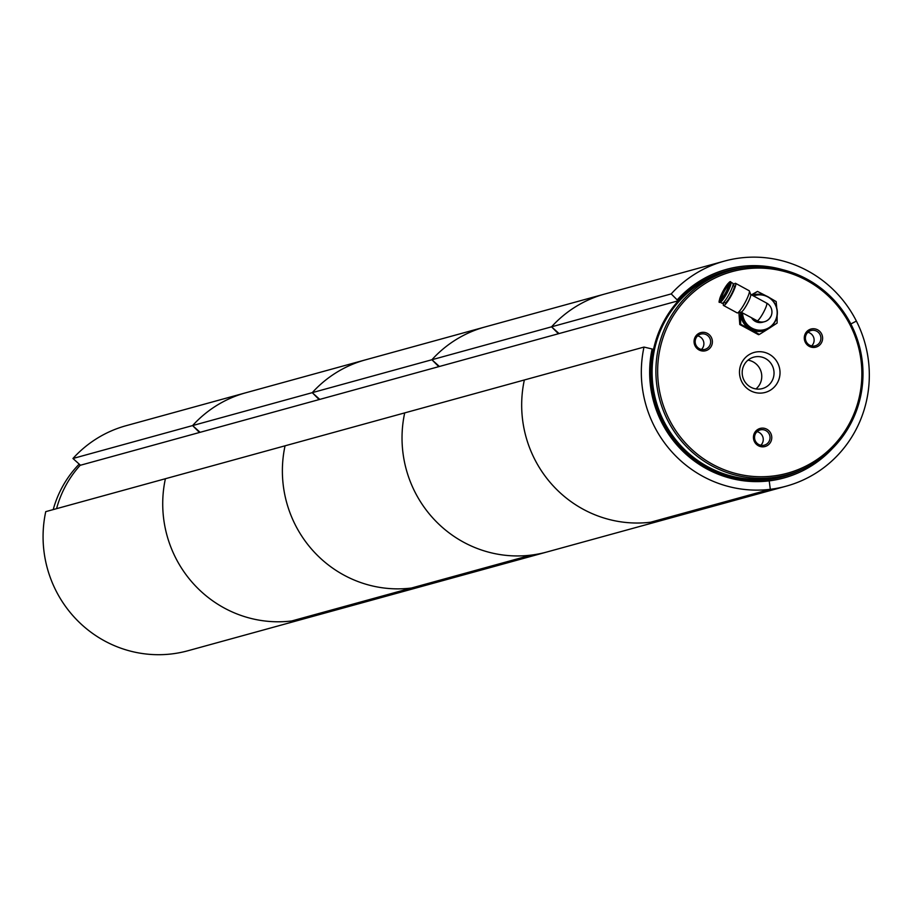<?xml version="1.0" encoding="UTF-8"?>
<svg xmlns="http://www.w3.org/2000/svg" width="915" height="915" viewBox="0 0 915 915"><rect width="100%" height="100%" fill="white"/><g stroke="black" fill="none" stroke-linecap="round" stroke-linejoin="round"><path stroke-width="1.37" d="M80.314 465.129A106.7 104.058 74.6 0 0 56.558 508.671M745.794 267.443A106.7 104.058 74.6 0 0 727.025 270.749A106.7 104.058 74.6 0 0 651.629 361.425A106.7 104.058 74.6 0 0 707.284 467.531A106.7 104.058 74.6 0 0 783.629 476.521A106.7 104.058 74.6 0 0 801.449 469.761M79.045 464.271A105.991 103.361 74.6 0 0 53.219 509.586M731.337 270.302L727.528 271.355A105.991 103.361 74.6 0 0 652.201 376.9A105.991 103.361 74.6 0 0 783.755 475.743L787.563 474.702A105.991 103.361 -105.4 0 1 659.784 399.912A105.991 103.361 -105.4 0 1 731.337 270.302A105.991 103.361 -105.4 0 1 862.891 369.145A105.991 103.361 -105.4 0 1 787.563 474.702M771.757 437.187A9.379 9.15 74.6 0 0 757.666 429.524A9.379 9.15 74.6 0 0 758.375 445.731A9.379 9.15 74.6 0 0 771.757 437.187M712.385 341.375A9.379 9.15 74.6 0 0 698.294 333.712A9.379 9.15 74.6 0 0 699.003 349.93A9.379 9.15 74.6 0 0 712.385 341.375M822.608 337.795A9.379 9.15 74.6 0 0 808.517 330.143A9.379 9.15 74.6 0 0 809.226 346.35A9.379 9.15 74.6 0 0 822.608 337.795M780.003 371.765A20.748 20.233 74.6 0 0 748.847 354.814A20.748 20.233 74.6 0 0 750.414 390.671A20.748 20.233 74.6 0 0 780.003 371.765M861.77 369.111A104.527 101.931 74.6 0 0 704.813 283.753A104.527 101.931 74.6 0 0 712.694 464.385A104.527 101.931 74.6 0 0 861.77 369.111M755.939 388.955A16.298 15.898 74.6 0 0 748.013 360.155M774.021 372.348A16.298 15.898 74.6 0 0 753.788 357.147A16.298 15.898 74.6 0 0 742.786 377.083A16.298 15.898 74.6 0 0 774.021 372.348M811.639 345.927A7.938 7.743 74.6 0 0 807.888 332.294M820.892 337.932A7.938 7.743 74.6 0 0 811.045 330.532A7.938 7.743 74.6 0 0 805.68 340.231A7.938 7.743 74.6 0 0 820.892 337.932M701.405 349.507A7.938 7.743 74.6 0 0 697.653 335.874M710.658 341.501A7.938 7.743 74.6 0 0 700.81 334.101A7.938 7.743 74.6 0 0 695.457 343.811A7.938 7.743 74.6 0 0 710.658 341.501M760.777 445.308A7.938 7.743 74.6 0 0 757.025 431.674M770.03 437.313A7.938 7.743 74.6 0 0 760.182 429.913A7.938 7.743 74.6 0 0 754.829 439.612A7.938 7.743 74.6 0 0 770.03 437.313M721.58 298.507A7.469 1.201 118.5 0 1 723.651 292.503A7.469 1.201 118.5 0 1 728.672 285.48M750.597 294.367A10.088 1.624 118.5 0 1 750.746 294.561A10.088 1.624 118.5 0 1 747.932 302.636A10.088 1.624 118.5 0 1 741.207 312.106A10.088 1.624 118.5 0 1 740.956 312.084M741.058 312.141L757.323 320.845A10.088 9.836 74.6 0 0 770.602 316.727M722.884 292.217A8.178 1.327 118.5 0 1 728.683 284.748A8.178 1.327 118.5 0 1 725.789 292.365A8.178 1.327 118.5 0 1 720.974 298.919A8.178 1.327 118.5 0 1 722.884 292.217M733.018 285.32A12.604 2.036 118.5 0 1 735.591 283.341L749.191 290.741A12.604 2.036 118.5 0 1 749.385 290.981A12.604 2.036 118.5 0 1 745.862 301.069A12.604 2.036 118.5 0 1 737.456 312.919A12.604 2.036 118.5 0 1 737.147 312.884L723.548 305.484A12.604 2.036 118.5 0 1 723.811 302.259M735.591 283.341A12.604 2.036 118.5 0 1 731.36 295.385A12.604 2.036 118.5 0 1 723.548 305.484M732.961 285.286L734.173 285.949A9.642 1.556 118.5 0 1 730.936 295.156A9.642 1.556 118.5 0 1 724.966 302.888L723.754 302.225M730.879 282.209L732.926 283.33A11.346 1.83 118.5 0 1 729.118 294.173A11.346 1.83 118.5 0 1 722.095 303.265L720.036 302.144A11.346 1.83 118.5 0 0 727.07 293.052A11.346 1.83 118.5 0 0 730.879 282.209C730.422 280.15 727.597 283.524 722.393 292.354A10.397 1.681 118.5 0 1 729.793 283.501A10.397 1.681 118.5 0 1 721.695 299.342A10.397 1.681 118.5 0 1 722.415 292.343C718.996 300.212 718.206 303.471 720.036 302.144M751.581 317.86A10.088 9.836 74.6 0 0 762.538 322.252L764.54 321.703A10.088 10.088 0 0 0 766.679 303.117A10.088 1.624 118.5 0 1 763.659 312.072A10.088 1.624 118.5 0 1 757.323 320.845M742.557 312.953A17.728 17.282 74.6 0 0 762.435 330.052A17.728 17.282 74.6 0 0 776.583 308.172A17.728 17.282 74.6 0 0 753.548 295.98M759.358 334.433L768.589 328.668A18.666 18.209 74.6 0 1 750.369 329.263L740.67 324.276L740.498 312.267A18.666 18.209 74.6 0 0 750.369 329.263L759.358 334.433L758.478 334.684L739.778 324.516L738.908 312.598M751.455 294.836L757.483 291.416L751.913 295.088M741.23 312.232A17.957 17.511 74.6 0 0 763.831 330.063M754.303 295.431A17.957 17.511 74.6 0 0 753.159 295.774M777.11 315.778L777.11 323.087L768.589 328.668A18.666 18.209 74.6 0 0 774.101 323.132M766.667 296.128A18.666 18.209 74.6 0 0 752.324 295.316M776.755 308.126L776.172 301.584L769.115 297.466M767.182 296.403L757.483 291.416M740.67 324.276L739.778 324.516M753.262 295.82A17.957 17.511 -105.4 0 1 777.27 314.6A17.957 17.511 -105.4 0 1 742.271 312.804M754.898 295.271A17.957 17.511 74.6 0 0 754.749 295.305A17.957 17.511 74.6 0 0 753.228 295.808M741.962 312.633A17.957 17.511 74.6 0 0 764.277 329.938A17.957 17.511 74.6 0 0 764.425 329.903M764.197 329.96A17.957 17.511 -105.4 0 1 741.813 312.553M753.217 295.797A17.957 17.511 -105.4 0 1 754.669 295.328M850.836 323.967L856.394 321.085L850.836 323.967M832.158 448.785A108.176 105.488 -105.4 0 1 769.218 480.855L770.316 489.308L769.218 480.855A108.176 105.488 -105.4 0 1 652.132 349.004L644 347.071L524.352 379.977A116.697 113.792 74.6 0 0 650.657 522.213L770.316 489.308L650.657 522.213A116.697 113.792 74.6 0 0 666.623 519.068L786.282 486.151A116.697 113.792 74.6 0 0 856.394 321.085A116.697 113.792 74.6 0 0 724.371 261.118A116.697 113.792 74.6 0 0 671.21 293.909L551.551 326.827L559.065 333.563L678.095 300.829L671.21 293.909M652.132 349.004L653.219 349.427A106.7 104.058 74.6 0 0 768.714 479.494L769.218 480.855L768.714 479.494A106.7 104.058 74.6 0 0 783.32 476.601L783.629 476.521M644 347.071A116.697 113.792 74.6 0 0 770.316 489.308A116.697 113.792 74.6 0 0 786.282 486.151M531.009 555.13A116.697 113.792 74.6 0 0 546.976 551.974L666.623 519.068A116.697 113.792 74.6 0 1 650.657 522.213A116.697 113.792 74.6 0 1 524.352 379.977L45.75 511.645A116.697 113.792 74.6 0 0 172.054 653.882A116.697 113.792 74.6 0 0 188.021 650.725L546.976 551.974A116.697 113.792 74.6 0 1 531.009 555.13L411.361 588.048A116.697 113.792 74.6 0 0 427.328 584.891A116.697 113.792 74.6 0 1 411.361 588.048L291.713 620.965A116.697 113.792 74.6 0 0 307.669 617.808A116.697 113.792 74.6 0 1 291.713 620.965L531.009 555.13A116.697 113.792 74.6 0 1 404.704 412.894A116.697 113.792 74.6 0 0 531.009 555.13M199.825 432.12A106.7 104.058 74.6 0 0 199.481 432.486L80.463 465.232L72.948 458.495A116.697 113.792 74.6 0 1 126.121 425.692L604.724 294.035A116.697 113.792 74.6 0 0 551.551 326.827L431.903 359.744L439.417 366.48L558.436 333.746L551.551 326.827A116.697 113.792 74.6 0 1 604.724 294.035L724.371 261.118M677.34 299.731A108.176 105.488 -105.4 0 1 782.908 269.765M727.025 270.749L726.716 270.84A106.7 104.058 74.6 0 0 678.095 300.829M485.076 326.952A116.697 113.792 74.6 0 0 431.903 359.744L312.255 392.661L319.77 399.397L438.788 366.652L431.903 359.744A116.697 113.792 74.6 0 1 485.076 326.952M365.417 359.87A116.697 113.792 74.6 0 0 312.255 392.661L192.596 425.578L200.111 432.315L319.141 399.569L312.255 392.661A116.697 113.792 74.6 0 1 365.417 359.87M199.481 432.486L192.596 425.578A116.697 113.792 74.6 0 1 245.769 392.787A116.697 113.792 74.6 0 0 192.596 425.578L72.948 458.495M165.398 478.728A116.697 113.792 74.6 0 0 291.713 620.965A116.697 113.792 74.6 0 1 165.398 478.728M285.057 445.811A116.697 113.792 74.6 0 0 411.361 588.048A116.697 113.792 74.6 0 1 285.057 445.811M766.404 303.105A10.088 1.624 118.5 0 1 766.679 303.117L750.689 294.424M750.746 294.561L749.385 290.981M741.207 312.106L737.456 312.919M754.589 295.351L754.006 295.511M764.117 329.983L763.533 330.143"/></g></svg>
